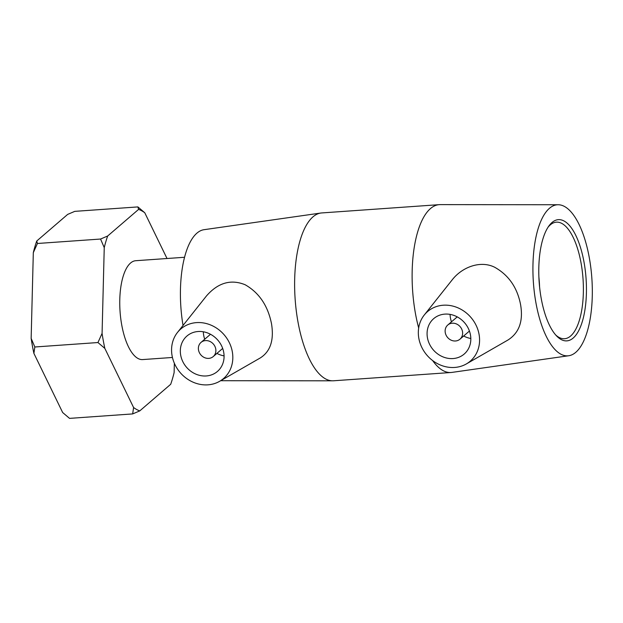 <?xml version="1.0" encoding="UTF-8"?>
<svg xmlns="http://www.w3.org/2000/svg" width="623" height="623" viewBox="0 0 623 623"><rect width="100%" height="100%" fill="white"/><g stroke="black" fill="none" stroke-linecap="round" stroke-linejoin="round"><path stroke-width="0.93" d="M167.019 258.506L144.77 212.762L137.885 206.914L138.594 209.398L107.67 236.008L100.56 239.037L104.243 247.635L102.079 333.391L97.951 342.541L34.833 346.988L31.15 338.39A101.931 39.451 86 0 0 33.899 353.389L62.658 412.527L69.542 418.376L132.66 413.921L139.77 410.892L170.694 384.282A101.931 39.451 -94 0 0 174.113 372.655L174.354 363.248M137.885 206.914L74.768 211.361L67.666 214.398L36.741 241.008A101.931 39.451 86 0 0 33.315 252.634L37.442 243.484L36.741 241.008M100.56 239.037L37.442 243.484M31.15 338.39L33.315 252.634M97.951 342.541L104.835 348.389L133.595 407.528L132.66 413.921M33.899 353.389L34.833 346.988M138.594 209.398A101.931 39.451 -94 0 1 144.77 212.762M104.243 247.635A101.931 39.451 -94 0 1 107.67 236.008M104.835 348.389A101.931 39.451 -94 0 1 102.079 333.391M139.77 410.892A101.931 39.451 -94 0 1 133.595 407.528M184.525 257.276L135.697 260.718A49.552 19.181 86 0 0 121.765 325.136A49.552 19.181 86 0 0 142.667 359.572L172.446 357.47M541.255 298.674A60.758 23.518 86 0 0 556.643 335.999A60.758 23.518 86 0 0 586.072 278.645A60.758 23.518 86 0 0 548.886 225.978A60.758 23.518 86 0 0 541.255 298.674M548.084 227.161A58.422 22.615 -94 0 1 556.355 222.17A58.422 22.615 -94 0 1 583.027 278.855A58.422 22.615 -94 0 1 564.57 338.725A58.422 22.615 -94 0 1 555.677 334.948M535.998 303.199A75.718 29.304 86 0 0 568.744 355.741A75.718 29.304 86 0 0 591.85 278.24A75.718 29.304 86 0 0 558.099 204.741A75.718 29.304 86 0 0 535.998 303.199M539.588 286.946A58.422 22.615 86 0 0 538.879 276.947M445.281 332.698A9.345 8.278 49.3 0 1 447.781 325.011A9.345 8.278 49.3 0 1 460.156 326.693A9.345 8.278 49.3 0 1 459.976 339.177A9.345 8.278 49.3 0 1 451.239 340.213A9.345 8.278 49.3 0 1 445.281 332.698M450.079 314.389A23.37 20.707 -130.7 0 0 450.46 318.057A23.37 20.707 -130.7 0 0 451.473 321.834M463.668 336.007A23.37 20.707 -130.7 0 0 470.824 338.491M427.456 337.853A23.37 20.707 49.3 0 1 433.709 318.626A23.37 20.707 49.3 0 1 464.641 322.831A23.37 20.707 49.3 0 1 464.197 354.051A23.37 20.707 49.3 0 1 442.353 356.621A23.37 20.707 49.3 0 1 427.456 337.853M215.729 348.88A9.345 8.278 49.3 0 1 213.222 356.574A9.345 8.278 49.3 0 1 200.847 354.892A9.345 8.278 49.3 0 1 201.034 342.401A9.345 8.278 49.3 0 1 209.764 341.373A9.345 8.278 49.3 0 1 215.729 348.88M224.07 355.881A23.37 20.707 49.3 0 1 216.913 353.397M204.718 339.231A23.37 20.707 49.3 0 1 203.332 331.779M223.696 352.213A23.37 20.707 49.3 0 1 217.443 371.44A23.37 20.707 49.3 0 1 186.503 367.235A23.37 20.707 49.3 0 1 186.955 336.015A23.37 20.707 49.3 0 1 208.791 333.445A23.37 20.707 49.3 0 1 223.696 352.213M172.104 355.85A32.715 28.985 49.3 0 1 177.485 332.441A32.715 28.985 49.3 0 1 224.171 334.824A32.715 28.985 49.3 0 1 219.569 381.338A32.715 28.985 49.3 0 1 206.711 384.897A32.715 28.985 49.3 0 1 172.104 355.85M455.849 367.336A32.715 28.985 -130.7 0 0 466.323 363.949A32.715 28.985 -130.7 0 0 479.04 334.216A32.715 28.985 -130.7 0 0 455.701 306.952A32.715 28.985 -130.7 0 0 424.24 315.043A32.715 28.985 -130.7 0 0 423.383 350.282A32.715 28.985 -130.7 0 0 455.849 367.336M424.24 315.043L452.033 280.054C462.165 266.901 480.621 260.165 494.724 267.275C508.641 275.093 517.261 287.53 520.571 304.585C523.413 321.055 519.193 332.869 507.924 340.041L466.323 363.949M177.485 332.441L206.454 295.956C218.019 282.71 230.915 278.964 245.151 284.75C259.059 292.662 267.843 305.628 271.496 323.641C274.198 340.158 270.405 351.621 260.118 358.038L219.569 381.338M558.099 204.741L440.103 204.624A84.128 32.56 86 0 0 439.199 204.656A84.128 32.56 86 0 0 415.541 314.031A84.128 32.56 86 0 0 418.672 328.017M432.627 360.553A84.128 32.56 86 0 0 451.029 372.499A84.128 32.56 86 0 0 451.924 372.406L568.744 355.741M439.199 204.656L321.694 212.941A84.128 32.56 86 0 0 320.798 213.035A84.128 32.56 86 0 0 298.043 322.309A84.128 32.56 86 0 0 332.627 380.817A84.128 32.56 86 0 0 333.531 380.785L451.029 372.499M320.798 213.035L203.978 229.7A75.718 29.304 86 0 0 183.037 325.447M457.235 316.873L447.781 325.011M469.43 331.047L459.976 339.177M213.222 356.574L222.676 348.436M201.034 342.401L210.488 334.271M220.667 380.708L332.627 380.817"/></g></svg>
